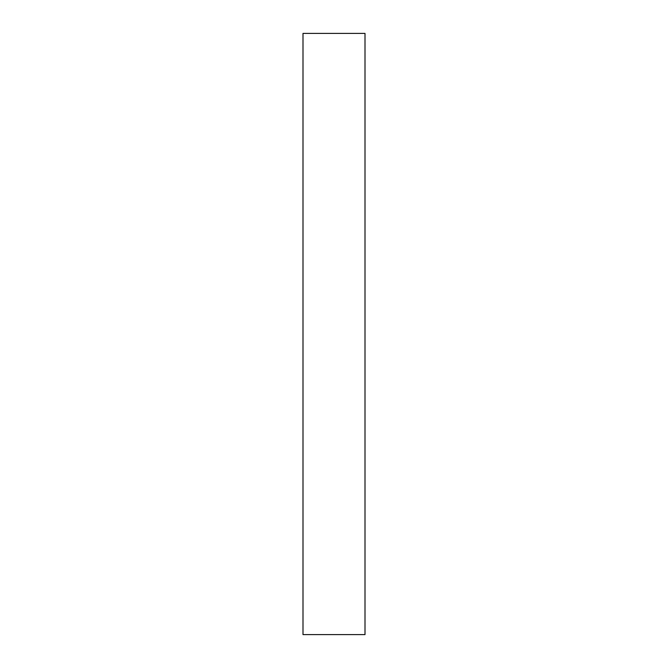 <?xml version="1.0" encoding="UTF-8"?>
<svg xmlns="http://www.w3.org/2000/svg" width="668" height="668" viewBox="0 0 668 668"><rect width="100%" height="100%" fill="white"/><g stroke="black" fill="none" stroke-linecap="round" stroke-linejoin="round"><path stroke-width="1" d="M365.004 634.6L302.996 634.6L302.996 33.4L365.004 33.4L365.004 634.6"/></g></svg>
